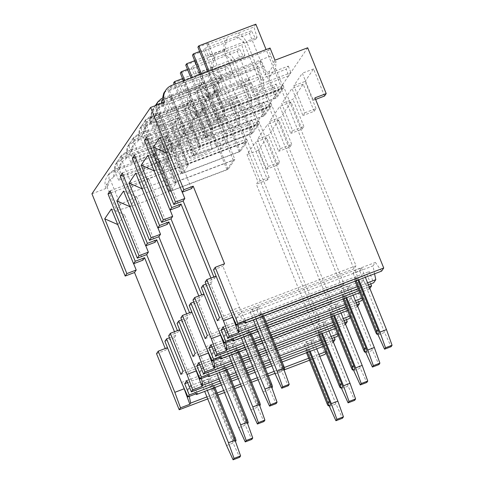 <?xml version="1.0" encoding="UTF-8"?>
<svg xmlns="http://www.w3.org/2000/svg" width="484" height="484" viewBox="0 0 484 484"><rect width="100%" height="100%" fill="white"/><g stroke="black" fill="none" stroke-linecap="round" stroke-linejoin="round"><path stroke-width="0.36" stroke-dasharray="2.42 1.81" d="M133.638 263.695L117.721 224.546M167.464 347.669L182.662 385.028M147.408 139.18L281.004 88.433L353.907 268.874L356.012 265.776L283.116 85.335L281.004 88.433M217.401 320.729L353.907 268.874M205.954 284.096L212.397 281.652L210.721 284.114L227.341 325.248L233.742 339.683M210.951 278.07L212.397 281.652M146.604 137.19L283.116 85.335M213.861 276.963L214.503 278.548L205.149 282.099M219.506 317.631L356.012 265.776M174.482 331.734L175.928 335.315L174.252 337.778L190.877 378.911L197.278 393.347M195.984 393.837L190.23 385.821L187.84 389.342L189.286 396.378M167.555 347.639L165.879 350.101L165.238 348.516M117.848 224.6L124.545 214.745L142.901 260.18M186.636 313.844L188.082 317.425L186.413 319.888L203.032 361.028L209.433 375.457M208.138 375.947L202.391 367.937L199.995 371.458L201.441 378.494M179.624 329.779L194.816 367.138M179.709 329.749L178.033 332.212L177.392 330.626M155.061 242.29L136.7 196.855L130.002 206.716L145.799 245.811M198.797 295.96L200.243 299.536L198.567 302.004L215.186 343.138L221.587 357.567M220.293 358.057L214.545 350.047L212.149 353.568L213.595 360.604M191.779 311.896L206.971 349.254M191.864 311.859L190.188 314.328L189.553 312.743M167.216 224.401L148.854 178.965L142.157 188.827L157.953 227.922M232.447 340.173L226.7 332.157L224.304 335.678L225.75 342.714M203.933 294.006L219.131 331.365M204.024 293.976L202.348 296.438L201.707 294.853M179.37 206.517L161.015 161.081L154.311 170.937L170.108 210.032M191.525 188.627L173.169 143.191L166.466 153.053L182.262 192.148M224.552 263.762L222.876 266.224L239.495 307.364L245.902 321.793M244.601 322.284L238.854 314.273L236.464 317.794L237.904 324.831M216.088 276.116L231.285 313.475M216.179 276.086L214.503 278.548M110.945 192.844L244.541 142.096L317.444 322.538L319.549 319.44L246.646 138.999L244.541 142.096M180.931 374.392L317.444 322.538M169.491 337.759L175.928 335.315M110.14 190.853L246.646 138.999M168.686 335.763L178.033 332.212M183.037 371.295L319.549 319.44M156.532 353.653L165.879 350.101M213.529 269.776L222.876 266.224M164.905 341.329L174.252 337.778M181.645 319.87L188.082 317.425M177.059 323.439L186.413 319.888M180.841 317.879L190.188 314.328M193.8 301.98L200.243 299.536M189.214 305.555L198.567 302.004M192.995 299.989L202.348 296.438M201.368 287.665L210.721 284.114M187.84 389.342L324.347 337.487L327.172 351.227L325.526 351.85M318.956 354.349L308.719 358.233M284.302 367.513L274.132 371.373M267.561 373.872L257.325 377.756M250.754 380.255L240.524 384.139M233.953 386.637L223.717 390.521M217.147 393.02L206.916 396.904M327.172 351.227L325.98 352.975M319.767 356.351L309.53 360.235M284.078 369.903L274.936 373.376M268.372 375.874L258.135 379.759M251.565 382.257L241.334 386.141M234.764 388.64L224.528 392.53M217.957 395.023L207.727 398.913M332.726 340.458L322.489 344.342M281.331 359.981L271.094 363.865M264.524 366.364L254.294 370.248M247.723 372.747L237.487 376.631M230.916 379.129L220.686 383.013M333.385 342.085L332.986 342.666L323.3 346.344M282.142 361.984L271.905 365.868M265.335 368.366L255.104 372.25M248.534 374.749L238.297 378.639M231.727 381.132L221.497 385.022M331.921 338.461L321.685 342.351M280.526 357.985L270.29 361.875M263.719 364.367L253.489 368.257M246.919 370.75L236.682 374.64M230.112 377.133L219.881 381.023M345.54 324.195L345.14 324.782L338.897 316.082L336.507 319.603L339.326 333.337L337.681 333.96M331.11 336.459L320.874 340.343M279.716 355.982L269.479 359.866M262.909 362.365L252.678 366.255M246.108 368.748L235.871 372.638M229.307 375.13L219.071 379.02M339.326 333.337L338.135 335.091M344.88 322.568L334.65 326.458M276.685 348.474L266.448 352.364M259.878 354.857L249.641 358.747M243.077 361.239L232.84 365.13M345.14 324.782L335.454 328.461M277.489 350.476L267.259 354.367M260.688 356.859L250.452 360.749M243.882 363.242L233.651 367.132M344.076 320.577L333.839 324.461M275.874 346.483L265.643 350.368M259.073 352.866L248.837 356.75M242.272 359.249L232.036 363.133M357.694 306.305L357.295 306.892L351.051 298.192L348.661 301.714L351.481 315.447L349.835 316.076M343.265 318.569L333.034 322.459M275.069 344.475L264.833 348.365M258.262 350.858L248.032 354.748M241.462 357.24L231.225 361.131M351.481 315.447L350.289 317.201M357.035 304.678L346.804 308.568M272.032 336.967L261.802 340.857M255.231 343.35L244.995 347.24M357.295 306.892L347.615 310.571M272.843 338.975L262.612 342.86M256.042 345.358L245.805 349.242M356.23 302.688L345.999 306.572M271.228 334.976L260.997 338.867M254.427 341.359L244.19 345.249M369.849 288.422L369.449 289.002L363.206 280.303L360.816 283.824L363.635 297.563L361.99 298.186M355.419 300.685L345.189 304.569M270.417 332.974L260.186 336.858M253.616 339.357L243.379 343.241M363.635 297.563L362.443 299.312M369.189 286.794L358.959 290.678M267.386 325.466L257.149 329.35M369.449 289.002L359.769 292.681M268.197 327.468L257.96 331.358M368.385 284.798L358.154 288.688M266.581 323.469L256.345 327.359M367.58 282.795L357.343 286.685M265.77 321.467L255.534 325.357M370.762 283.896L367.035 274.67L369.141 271.572L373.672 282.789M381.61 271.119L375.366 262.419L372.97 265.94L374.58 273.787M314.975 97.847L313.305 100.309L302.349 73.199L293.855 85.698L304.811 112.814L302.942 115.561L291.985 88.445L281.7 103.588L292.651 130.698L290.787 133.445L279.831 106.335L269.546 121.472L280.496 148.588L278.633 151.335L267.676 124.219L257.385 139.362L268.342 166.478L266.478 169.225L255.522 142.108L247.028 154.608L257.978 181.724L256.308 184.186L325.054 354.342M332.986 342.666L326.742 333.966L324.347 337.487M334.299 337.56L330.572 328.334L332.677 325.236L337.209 336.453M346.453 319.67L342.726 310.444L344.832 307.346L349.363 318.569M358.608 301.786L354.881 292.56L356.986 289.456L361.518 300.679M224.086 328.969L367.035 274.67M223.281 326.978L369.141 271.572M236.464 317.794L372.97 265.94M238.854 314.273L375.366 262.419M359.654 270.738L361.566 267.918L355.02 270.405L353.108 273.224L359.654 270.738L384.58 332.441L391.102 346.695M256.804 309.802L258.716 306.989L252.17 309.476L250.258 312.289L256.804 309.802L281.73 371.506L288.258 385.76M361.566 267.918L365.353 277.29M378.04 334.928L384.58 332.441M353.108 273.224L377.677 334.039M355.02 270.405L358.807 279.776M357.985 280.091L357.821 279.698A3.049 0.526 -110.8 0 0 356.381 277.38A3.049 0.526 -110.8 0 0 357.107 280.756L377.502 331.244A3.049 0.526 -110.8 0 0 378.942 333.561M275.19 373.993L281.73 371.506M258.716 306.989L262.503 316.361M281.918 366.769A3.049 0.526 69.2 0 1 282.638 370.145A3.049 0.526 69.2 0 1 281.198 367.822L260.803 317.341A3.049 0.526 69.2 0 1 260.077 313.959A3.049 0.526 69.2 0 1 261.517 316.282L281.918 366.769L282.741 366.455M250.258 312.289L253.313 319.851M252.17 309.476L255.957 318.847M263.55 315.961L263.387 315.574A3.049 0.526 -110.8 0 0 261.947 313.251A3.049 0.526 -110.8 0 0 262.673 316.627L283.067 367.114A3.049 0.526 -110.8 0 0 284.507 369.431M355.123 281.18A3.049 0.526 69.2 0 1 354.512 278.088A3.049 0.526 69.2 0 1 355.952 280.411L357.821 279.698M356.109 280.805L355.952 280.411M307.691 47.771L249.018 134.116L267.525 179.927L269.201 177.459L257.978 181.724M267.525 179.927L256.308 184.186M315.616 99.432L313.305 100.309M268.342 166.478L279.564 162.213L277.695 164.959L266.478 169.225M280.496 148.588L291.719 144.323L289.849 147.069L278.633 151.335M292.651 130.698L303.873 126.439L302.004 129.186L290.787 133.445M304.811 112.814L316.028 108.549L314.164 111.296L302.942 115.561M269.201 177.459L258.244 150.349L247.028 154.608M314.164 111.296L303.208 84.186L292.917 99.323L281.7 103.588M316.028 108.549L305.071 81.439L293.855 85.698M324.522 96.05L313.565 68.94L305.071 81.439M277.695 164.959L266.738 137.849L258.244 150.349M279.564 162.213L268.608 135.103L257.385 139.362M289.849 147.069L278.899 119.959L268.608 135.103M291.719 144.323L280.762 117.213L269.546 121.472M302.004 129.186L291.053 102.07L280.762 117.213M303.873 126.439L292.917 99.323M303.208 84.186L291.985 88.445M313.565 68.94L302.349 73.199M155.122 126.548L152.478 120.002A13.201 12.911 -145.8 0 1 159.726 103.231L257.899 65.939L262.806 78.093L286.183 69.212L288.827 75.758L155.122 126.548L157.227 123.45L290.932 72.66L288.827 75.758M262.806 78.093L261.136 80.556L263.937 79.491L263.399 86.164L271.33 105.802L264.633 115.658L204.792 138.388L205.779 136.936A38.587 4.568 -22 0 1 152.896 156.58L156.804 150.833A38.587 4.568 -22 0 1 210.504 129.984L211.49 128.532L271.33 105.802M264.633 115.658L256.702 96.026L257.24 89.352L263.937 79.491M257.24 89.352L254.433 90.417L252.757 92.88L276.134 84.004L274.029 87.102L276.673 93.648L142.968 144.438L145.073 141.334L278.778 90.544L276.673 93.648M147.566 121.121L145.932 123.529L139.459 128.944L137.662 141.812L140.324 137.892A13.201 12.911 -145.8 0 1 147.566 121.121L245.745 83.829L250.651 95.983L274.029 87.102M250.651 95.983L248.976 98.446L251.783 97.381L251.244 104.054L259.176 123.686L252.479 133.548L192.638 156.278L193.624 154.826A38.587 4.568 -22 0 1 140.741 174.47L144.643 168.716A38.587 4.568 -22 0 1 198.349 147.874L199.335 146.416L259.176 123.686M252.479 133.548L244.547 113.915L245.085 107.236L251.783 97.381M245.085 107.236L242.278 108.307L240.602 110.769L263.98 101.888L261.874 104.992L264.518 111.532L130.813 162.322L132.918 159.224L266.623 108.434L264.518 111.532M135.411 139.005L133.778 141.413L127.304 146.833L125.507 159.696L128.169 155.775A13.201 12.911 -145.8 0 1 135.411 139.005L233.584 101.713L238.497 113.867L261.874 104.992M238.497 113.867L236.821 116.335L239.628 115.265L239.09 121.944L247.022 141.576L240.324 151.438L180.484 174.167L181.47 172.709A38.587 4.568 -22 0 1 128.587 192.354L132.489 186.606A38.587 4.568 -22 0 1 186.195 165.758L187.181 164.306L247.022 141.576M240.324 151.438L232.387 131.799L232.925 125.126L239.628 115.265M232.925 125.126L230.124 126.191L228.448 128.659L251.825 119.778L249.72 122.875L252.364 129.422L118.659 180.211L120.764 177.114L254.469 126.324L252.364 129.422M123.257 156.895L121.623 159.303L115.15 164.723L113.347 177.586L116.015 173.665A13.201 12.911 -145.8 0 1 123.257 156.895L221.43 119.602L226.343 131.757L249.72 122.875M226.343 131.757L224.667 134.219L227.474 133.154L226.936 139.828L234.867 159.466L228.164 169.321L168.329 192.051L169.315 190.599A38.587 4.568 -22 0 1 116.426 210.244L120.335 204.496A38.587 4.568 -22 0 1 174.04 183.648L175.026 182.196L234.867 159.466M228.164 169.321L220.232 149.689L220.771 143.016L227.474 133.154M220.771 143.016L217.969 144.081L216.294 146.543L249.018 134.116M274.966 60.204L273.291 62.672L276.092 61.601L275.553 68.28L283.485 87.913L276.787 97.774L216.947 120.504L217.939 119.046A38.587 4.568 -22 0 1 165.05 138.69L168.958 132.943A38.587 4.568 -22 0 1 222.658 112.1L223.65 110.642L283.485 87.913M275.553 68.28L268.856 78.136L269.394 71.463L276.092 61.601M269.394 71.463L266.587 72.527L264.911 74.996L288.289 66.114L286.183 69.212M169.315 190.599L154.208 153.204A38.587 4.568 -22 0 1 114.841 169.279L109.299 173.326L108.628 184.537L105.966 188.457A13.201 12.911 -145.8 0 1 113.208 171.687L211.381 134.389L216.294 146.543M164.633 102.112L161.971 106.032L161.257 103.401M171.881 85.341L170.241 87.749L163.767 93.17M165.014 137.299L224.854 114.569L227.48 119.651L167.639 142.381L165.014 137.299L166.363 135.314A38.587 4.568 -22 0 1 127.002 151.389L121.454 155.437L120.782 166.647L118.12 170.568A13.201 12.911 -145.8 0 1 125.362 153.797L223.535 116.505L228.448 128.659M177.168 119.409L237.009 96.679L239.634 101.761L179.794 124.491L177.168 119.409L178.517 117.424A38.587 4.568 -22 0 1 139.156 133.499L133.608 137.553L132.937 148.757L130.275 152.678A13.201 12.911 -145.8 0 1 137.517 135.907L235.69 98.615L240.602 110.769M189.323 101.519L249.163 78.789L251.789 83.871L191.948 106.601L189.323 101.519L190.672 99.541A38.587 4.568 -22 0 1 151.31 115.615L145.769 119.663L145.091 130.874L142.429 134.794A13.201 12.911 -145.8 0 1 149.671 118.023L247.85 80.725L252.757 92.88M159.726 103.231L158.087 105.639L151.613 111.06L149.816 123.922L154.584 116.904A13.201 12.911 -145.8 0 1 155.328 105.651M156.441 105.228L157.246 112.984L154.584 116.904L157.227 123.45M161.432 98.603L163.465 97.726L161.831 100.134L260.005 62.841L264.911 74.996M155.824 104.865A13.201 12.911 -145.8 0 1 161.831 100.134M108.628 184.537A38.587 4.568 -22 0 1 106.232 185.003L116.426 210.244M157.246 112.984A38.587 4.568 -22 0 1 154.85 113.45L158.758 107.702A38.587 4.568 -22 0 1 161.971 106.032M91.936 193.781L105.966 188.457M106.232 185.003L110.134 179.249A38.587 4.568 -22 0 1 113.347 177.586M118.659 180.211L116.015 173.665L118.12 170.568L120.764 177.114M120.782 166.647A38.587 4.568 -22 0 1 118.386 167.113L122.289 161.366A38.587 4.568 -22 0 1 125.507 159.696M130.813 162.322L128.169 155.775L130.275 152.678L132.918 159.224M132.937 148.757A38.587 4.568 -22 0 1 130.541 149.223L134.449 143.476A38.587 4.568 -22 0 1 137.662 141.812M142.968 144.438L140.324 137.892L142.429 134.794L145.073 141.334M145.091 130.874A38.587 4.568 -22 0 1 142.695 131.339L146.604 125.586A38.587 4.568 -22 0 1 149.816 123.922M288.289 66.114L290.932 72.66M215.326 137.535L155.485 160.264L152.859 155.183L212.7 132.453L217.969 144.081M212.7 132.453L211.381 134.389M273.291 62.672L268.735 49.985L208.9 72.721L207.551 74.699L222.658 112.1M270.054 48.049L268.735 49.985M221.43 119.602L220.117 121.538L160.277 144.268L162.182 150.409L175.026 182.196M224.667 134.219L220.117 121.538M227.48 119.651L230.124 126.191M224.854 114.569L223.535 116.505M233.584 101.713L232.272 103.649L172.431 126.385L171.082 128.363L186.195 165.758M236.821 116.335L232.272 103.649M239.634 101.761L242.278 108.307M237.009 96.679L235.69 98.615M245.745 83.829L244.426 85.765L184.585 108.495L183.242 110.479L198.349 147.874M248.976 98.446L244.426 85.765M251.789 83.871L254.433 90.417M249.163 78.789L247.85 80.725M257.899 65.939L256.581 67.875L196.74 90.605L195.397 92.589L210.504 129.984M261.136 80.556L256.581 67.875M163.465 97.726A38.587 4.568 -22 0 0 202.826 81.651L201.477 83.635L261.318 60.905L266.587 72.527M261.318 60.905L260.005 62.841M155.485 160.264L168.329 192.051M220.232 149.689L226.936 139.828M222.023 127.679L162.182 150.409M154.208 153.204L152.859 155.183M170.241 87.749A38.587 4.568 -22 0 1 207.551 74.699M121.623 159.303A38.587 4.568 -22 0 1 158.927 146.253L174.04 183.648M160.277 144.268L158.927 146.253M133.778 141.413A38.587 4.568 -22 0 1 171.082 128.363M145.932 123.529A38.587 4.568 -22 0 1 183.242 110.479M158.087 105.639A38.587 4.568 -22 0 1 195.397 92.589M171.741 189.583L176.285 182.892L175.353 183.248L176.249 181.923L233.282 160.258L226.942 169.594L169.908 191.259L170.804 189.934L144.74 125.429L155.025 121.52L168.626 155.176L163.054 168.081L171.741 189.583L170.804 189.934M110.134 179.249L120.335 204.496M169.908 191.259L143.845 126.748L144.74 125.429M175.353 183.248L149.29 118.737L150.185 117.418L207.219 95.753L205.325 98.542L208.429 108.888L197.496 113.038A12.185 1.446 -22 0 1 197.992 113.226A12.185 1.446 -22 0 1 196.298 114.799C193.836 111.931 190.672 109.783 186.8 108.362L202.778 102.293L200.878 105.082L143.845 126.748M176.249 181.923L150.185 117.418M149.29 118.737L159.575 114.829L158.577 116.299L179.038 108.525A12.185 1.446 -22 0 1 184.356 106.329A12.185 1.446 -22 0 1 189.353 104.611L205.325 98.542M156.023 120.05L176.491 112.276C175.184 115.67 174.99 119.094 175.898 122.549L160.482 128.405L156.023 120.05L155.025 121.52M186.8 108.362A12.185 1.446 -22 0 1 181.482 110.558A12.185 1.446 -22 0 1 176.491 112.276M158.577 116.299L161.674 126.645L160.482 128.405M175.898 122.549A12.185 1.446 -22 0 1 175.396 122.355A12.185 1.446 -22 0 1 177.096 120.788L161.674 126.645M177.096 120.788C176.696 116.577 177.344 112.488 179.038 108.525M189.353 104.611C192.832 106.607 195.548 109.414 197.496 113.038M159.575 114.829L173.169 148.485L167.597 161.39L176.285 182.892M168.626 155.176L173.169 148.485M163.054 168.081L167.597 161.39M208.429 108.888L207.231 110.648L202.778 102.293M207.231 110.648L196.298 114.799M199.614 155.431A12.185 1.446 -22 0 1 189.752 157.887A12.185 1.446 -22 0 1 202.487 151.208A12.185 1.446 -22 0 1 212.349 148.757A12.185 1.446 -22 0 1 199.614 155.431M226.942 169.594L200.878 105.082M233.282 160.258L207.219 95.753M270.647 56.126L210.806 78.856L223.65 110.642M208.9 72.721L210.806 78.856M268.856 78.136L276.787 97.774M263.943 65.987L204.103 88.717L216.947 120.504M199.65 51.492L203.649 49.967L217.249 83.629L211.677 96.528L220.365 118.029L224.909 111.338L223.971 111.695L224.872 110.376L281.906 88.711L275.565 98.04L218.532 119.705L219.427 118.386L201.525 74.082M220.365 118.029L219.427 118.386M158.758 107.702L168.958 132.943M154.85 113.45L165.05 138.69M202.826 81.651L217.939 119.046M204.103 88.717L201.477 83.635M218.532 119.705L200.285 74.554M223.971 111.695L207.811 71.692M224.872 110.376L209.052 71.221M197.908 47.184L208.193 43.282L207.194 44.746L227.661 36.978A12.185 1.446 -22 0 1 232.979 34.781A12.185 1.446 -22 0 1 237.971 33.057L253.949 26.989L257.046 37.335L246.114 41.485A12.185 1.446 -22 0 1 246.616 41.678A12.185 1.446 -22 0 1 244.922 43.245C242.46 40.378 239.296 38.236 235.424 36.808L251.396 30.74L249.502 33.529L192.469 55.194M255.842 24.2L253.949 26.989M204.647 48.503L225.108 40.729C223.808 44.117 223.608 47.541 224.522 50.995L209.1 56.852L204.647 48.503L203.649 49.967M235.424 36.808A12.185 1.446 -22 0 1 230.106 39.004A12.185 1.446 -22 0 1 225.108 40.729M207.194 44.746L210.298 55.091L209.1 56.852M224.522 50.995A12.185 1.446 -22 0 1 224.019 50.808A12.185 1.446 -22 0 1 225.719 49.235L210.298 55.091M225.719 49.235C225.32 45.024 225.968 40.94 227.661 36.978M237.971 33.057C241.456 35.054 244.166 37.867 246.114 41.485M208.193 43.282L221.793 76.938L216.221 89.836L224.909 111.338M217.249 83.629L221.793 76.938M211.677 96.528L216.221 89.836M257.046 37.335L255.848 39.095L251.396 30.74M255.848 39.095L244.922 43.245M248.238 83.883A12.185 1.446 -22 0 1 238.376 86.333A12.185 1.446 -22 0 1 251.105 79.654A12.185 1.446 -22 0 1 260.973 77.204A12.185 1.446 -22 0 1 248.238 83.883M275.565 98.04L249.502 33.529M281.906 88.711L266.085 49.556M251.825 119.778L254.469 126.324M167.639 142.381L180.484 174.167M232.387 131.799L239.09 121.944M234.177 109.789L174.337 132.519L187.181 164.306M172.431 126.385L174.337 132.519M122.289 161.366L132.489 186.606M118.386 167.113L128.587 192.354M166.363 135.314L181.47 172.709M183.896 171.693L188.445 165.002L187.508 165.359L188.403 164.04L245.442 142.375L239.096 151.704L182.063 173.369L182.964 172.05L156.901 107.539L167.186 103.63L180.78 137.287L175.208 150.191L183.896 171.693L182.964 172.05M182.063 173.369L155.999 108.858L156.901 107.539M187.508 165.359L161.444 100.847L162.34 99.529L219.379 77.863L217.479 80.653L220.583 90.998L209.651 95.148A12.185 1.446 -22 0 1 210.153 95.342A12.185 1.446 -22 0 1 208.453 96.909C205.99 94.041 202.826 91.9 198.954 90.472L214.932 84.404L213.033 87.193L155.999 108.858M188.403 164.04L162.34 99.529M161.444 100.847L171.729 96.945L170.731 98.409L191.192 90.641A12.185 1.446 -22 0 1 196.51 88.445A12.185 1.446 -22 0 1 201.507 86.721L217.479 80.653M168.178 102.166L188.645 94.392C187.338 97.78 187.145 101.204 188.052 104.659L172.637 110.515L168.178 102.166L167.186 103.63M198.954 90.472A12.185 1.446 -22 0 1 193.636 92.668A12.185 1.446 -22 0 1 188.645 94.392M170.731 98.409L173.829 108.755L172.637 110.515M188.052 104.659A12.185 1.446 -22 0 1 187.556 104.471A12.185 1.446 -22 0 1 189.25 102.898L173.829 108.755M189.25 102.898C188.851 98.688 189.498 94.604 191.192 90.641M201.507 86.721C204.986 88.717 207.703 91.53 209.651 95.148M171.729 96.945L185.33 130.601L179.758 143.5L188.445 165.002M180.78 137.287L185.33 130.601M175.208 150.191L179.758 143.5M220.583 90.998L219.385 92.759L214.932 84.404M219.385 92.759L208.453 96.909M211.768 137.547A12.185 1.446 -22 0 1 201.907 139.997A12.185 1.446 -22 0 1 214.642 133.318A12.185 1.446 -22 0 1 224.503 130.868A12.185 1.446 -22 0 1 211.768 137.547M239.096 151.704L213.033 87.193M245.442 142.375L219.379 77.863M263.98 101.888L266.623 108.434M179.794 124.491L192.638 156.278M244.547 113.915L251.244 104.054M246.332 91.9L186.497 114.629L199.335 146.416M184.585 108.495L186.497 114.629M134.449 143.476L144.643 168.716M130.541 149.223L140.741 174.47M178.517 117.424L193.624 154.826M196.05 153.803L200.6 147.118L199.662 147.469L200.558 146.15L257.597 124.485L251.256 133.814L194.217 155.479L195.119 154.16L169.055 89.649L179.34 85.747L192.934 119.403L187.362 132.301L196.05 153.803L195.119 154.16M194.217 155.479L168.154 90.974L169.055 89.649M199.662 147.469L174.204 84.458M200.558 146.15L175.444 83.986M173.599 82.964L183.884 79.055L182.885 80.525L203.347 72.751A12.185 1.446 -22 0 1 208.664 70.555A12.185 1.446 -22 0 1 213.662 68.831L229.634 62.763L232.737 73.108L221.805 77.265A12.185 1.446 -22 0 1 222.307 77.452A12.185 1.446 -22 0 1 220.607 79.025C218.151 76.157 214.981 74.01 211.109 72.588L227.087 66.52L225.193 69.309L168.154 90.974M182.535 78.59L231.533 59.974L229.634 62.763M180.338 84.276L200.799 76.502C199.493 79.896 199.299 83.315 200.213 86.769L184.791 92.632L180.338 84.276L179.34 85.747M211.109 72.588A12.185 1.446 -22 0 1 205.797 74.778A12.185 1.446 -22 0 1 200.799 76.502M182.885 80.525L185.989 90.871L184.791 92.632M200.213 86.769A12.185 1.446 -22 0 1 199.71 86.582A12.185 1.446 -22 0 1 201.404 85.009L185.989 90.871M201.404 85.009C201.005 80.804 201.653 76.714 203.347 72.751M213.662 68.831C217.141 70.833 219.857 73.641 221.805 77.265M183.884 79.055L197.484 112.712L191.912 125.61L200.6 147.118M192.934 119.403L197.484 112.712M187.362 132.301L191.912 125.61M232.737 73.108L231.54 74.869L227.087 66.52M231.54 74.869L220.607 79.025M223.923 119.657A12.185 1.446 -22 0 1 214.061 122.107A12.185 1.446 -22 0 1 226.796 115.434A12.185 1.446 -22 0 1 236.658 112.978A12.185 1.446 -22 0 1 223.923 119.657M251.256 133.814L225.193 69.309M257.597 124.485L231.533 59.974M276.134 84.004L278.778 90.544M191.948 106.601L204.792 138.388M256.702 96.026L263.399 86.164M258.492 74.016L198.652 96.746L211.49 128.532M196.74 90.605L198.652 96.746M146.604 125.586L156.804 150.833M142.695 131.339L152.896 156.58M190.672 99.541L205.779 136.936M187.496 69.375L191.495 67.857L205.089 101.513L199.517 114.418L208.205 135.919L212.754 129.228L211.817 129.585L212.718 128.26L269.751 106.595L263.411 115.93L206.378 137.595L207.273 136.27L184.725 80.465M208.205 135.919L207.273 136.27M206.378 137.595L183.484 80.937M211.817 129.585L191.011 78.075M212.718 128.26L192.251 77.603M185.753 65.074L196.038 61.165L195.04 62.636L215.507 54.861A12.185 1.446 -22 0 1 220.819 52.665A12.185 1.446 -22 0 1 225.816 50.947L241.794 44.879L244.892 55.224L233.96 59.375A12.185 1.446 -22 0 1 234.462 59.562A12.185 1.446 -22 0 1 232.762 61.135C230.305 58.268 227.135 56.12 223.269 54.698L239.241 48.63L237.348 51.419L180.314 73.084M194.689 60.7L243.688 42.09L241.794 44.879M192.493 66.387L212.954 58.612C211.653 62.006 211.454 65.431 212.367 68.885L196.946 74.742L192.493 66.387L191.495 67.857M223.269 54.698A12.185 1.446 -22 0 1 217.951 56.894A12.185 1.446 -22 0 1 212.954 58.612M195.04 62.636L198.144 72.981L196.946 74.742M212.367 68.885A12.185 1.446 -22 0 1 211.865 68.692A12.185 1.446 -22 0 1 213.559 67.125L198.144 72.981M213.559 67.125C213.166 62.914 213.813 58.824 215.507 54.861M225.816 50.947C229.295 52.944 232.011 55.751 233.96 59.375M196.038 61.165L209.639 94.822L204.066 107.726L212.754 129.228M205.089 101.513L209.639 94.822M199.517 114.418L204.066 107.726M244.892 55.224L243.694 56.985L239.241 48.63M243.694 56.985L232.762 61.135M236.083 101.767A12.185 1.446 -22 0 1 226.216 104.223A12.185 1.446 -22 0 1 238.951 97.544A12.185 1.446 -22 0 1 248.812 95.094A12.185 1.446 -22 0 1 236.083 101.767M263.411 115.93L237.348 51.419M269.751 106.595L243.688 42.09M266.738 137.849L255.522 142.108M278.899 119.959L267.676 124.219M291.053 102.07L279.831 106.335M190.23 385.821L326.742 333.966M311.031 342.285L312.942 339.472L306.402 341.958L304.484 344.771L311.031 342.285L335.963 403.989L342.484 418.243M208.18 381.356L210.098 378.536L203.552 381.023L201.634 383.842L208.18 381.356L233.113 443.06L239.634 457.313M312.942 339.472L316.73 348.843M329.416 406.475L335.963 403.989M304.484 344.771L329.059 405.592M306.402 341.958L310.19 351.33M309.361 351.644L309.203 351.251A3.049 0.526 -110.8 0 0 307.757 348.928A3.049 0.526 -110.8 0 0 308.483 352.304L328.878 402.791A3.049 0.526 -110.8 0 0 330.324 405.114M226.566 445.546L233.113 443.06M210.098 378.536L213.88 387.914M233.294 438.316A3.049 0.526 69.2 0 1 234.02 441.692A3.049 0.526 69.2 0 1 232.574 439.375L212.18 388.888A3.049 0.526 69.2 0 1 211.454 385.512A3.049 0.526 69.2 0 1 212.899 387.835L233.294 438.316L234.123 438.002M201.634 383.842L204.69 391.405M203.552 381.023L207.34 390.4M214.926 387.515L214.769 387.121A3.049 0.526 -110.8 0 0 213.323 384.804A3.049 0.526 -110.8 0 0 214.049 388.18L234.444 438.661A3.049 0.526 -110.8 0 0 235.889 440.984M306.499 352.727A3.049 0.526 69.2 0 1 305.888 349.642A3.049 0.526 69.2 0 1 307.334 351.959L309.203 351.251M307.491 352.352L307.334 351.959M187.623 382.632L330.572 328.334M186.818 380.642L332.677 325.236M199.995 371.458L336.507 319.603M202.391 367.937L338.897 316.082M323.185 324.401L325.103 321.582L318.557 324.068L316.639 326.888L323.185 324.401L348.117 386.105L354.639 400.359M220.335 363.466L222.253 360.653L215.707 363.139L213.789 365.952L220.335 363.466L245.267 425.17L251.789 439.424M325.103 321.582L328.89 330.953M341.571 388.591L348.117 386.105M316.639 326.888L341.214 387.702M318.557 324.068L322.344 333.44M321.515 333.754L321.358 333.361A3.049 0.526 -110.8 0 0 319.918 331.044A3.049 0.526 -110.8 0 0 320.638 334.42L341.038 384.907A3.049 0.526 -110.8 0 0 342.478 387.224M238.721 427.656L245.267 425.17M222.253 360.653L226.04 370.024M245.448 420.433A3.049 0.526 69.2 0 1 246.174 423.809A3.049 0.526 69.2 0 1 244.735 421.485L224.334 371.004A3.049 0.526 69.2 0 1 223.614 367.622A3.049 0.526 69.2 0 1 225.054 369.945L245.448 420.433L246.277 420.118M213.789 365.952L216.844 373.515M215.707 363.139L219.494 372.511M227.081 369.625L226.923 369.231A3.049 0.526 -110.8 0 0 225.483 366.914A3.049 0.526 -110.8 0 0 226.203 370.29L246.604 420.777A3.049 0.526 -110.8 0 0 248.044 423.095M318.654 334.843A3.049 0.526 69.2 0 1 318.048 331.752A3.049 0.526 69.2 0 1 319.488 334.075L321.358 333.361M319.646 334.468L319.488 334.075M199.777 364.748L342.726 310.444M198.972 362.752L344.832 307.346M212.149 353.568L348.661 301.714M214.545 350.047L351.051 298.192M335.339 306.511L337.257 303.692L330.711 306.178L328.799 308.998L335.339 306.511L360.271 368.215L366.793 382.469M232.489 345.582L234.407 342.763L227.861 345.249L225.949 348.069L232.489 345.582L257.421 407.286L263.943 421.54M337.257 303.692L341.045 313.069M353.725 370.702L360.271 368.215M328.799 308.998L353.368 369.818M330.711 306.178L334.498 315.556M333.67 315.864L333.512 315.477A3.049 0.526 -110.8 0 0 332.072 313.154A3.049 0.526 -110.8 0 0 332.792 316.53L353.193 367.017A3.049 0.526 -110.8 0 0 354.633 369.334M250.875 409.773L257.421 407.286M234.407 342.763L238.195 352.134M257.603 402.543A3.049 0.526 69.2 0 1 258.329 405.919A3.049 0.526 69.2 0 1 256.889 403.602L236.488 353.114A3.049 0.526 69.2 0 1 235.768 349.738A3.049 0.526 69.2 0 1 237.208 352.056L257.603 402.543L258.432 402.228M225.949 348.069L229.005 355.625M227.861 345.249L231.648 354.621M239.235 351.741L239.078 351.348A3.049 0.526 -110.8 0 0 237.638 349.024A3.049 0.526 -110.8 0 0 238.358 352.4L258.758 402.888A3.049 0.526 -110.8 0 0 260.198 405.211M330.814 316.953A3.049 0.526 69.2 0 1 330.203 313.868A3.049 0.526 69.2 0 1 331.643 316.185L333.512 315.477M331.8 316.578L331.643 316.185M211.931 346.859L354.881 292.56M211.127 344.868L356.986 289.456M224.304 335.678L360.816 283.824M226.7 332.157L363.206 280.303M347.494 288.621L349.412 285.808L342.866 288.295L340.954 291.108L347.494 288.621L372.426 350.325L378.948 364.579M244.65 327.692L246.562 324.873L240.016 327.359L238.104 330.179L244.65 327.692L269.576 389.396L276.098 403.65M349.412 285.808L353.199 295.179M365.88 352.812L372.426 350.325M340.954 291.108L365.523 351.929M342.866 288.295L346.653 297.666M345.824 297.981L345.667 297.587A3.049 0.526 -110.8 0 0 344.227 295.264A3.049 0.526 -110.8 0 0 344.947 298.64L365.347 349.127A3.049 0.526 -110.8 0 0 366.787 351.451M263.03 391.883L269.576 389.396M246.562 324.873L250.349 334.25M269.763 384.653A3.049 0.526 69.2 0 1 270.483 388.029A3.049 0.526 69.2 0 1 269.043 385.712L248.643 335.224A3.049 0.526 69.2 0 1 247.923 331.849A3.049 0.526 69.2 0 1 249.363 334.172L269.763 384.653L270.586 384.338M238.104 330.179L241.159 337.741M240.016 327.359L243.803 336.737M251.39 333.851L251.232 333.458A3.049 0.526 -110.8 0 0 249.792 331.141A3.049 0.526 -110.8 0 0 250.512 334.517L270.913 384.998A3.049 0.526 -110.8 0 0 272.353 387.321M342.968 299.064A3.049 0.526 69.2 0 1 342.357 295.978A3.049 0.526 69.2 0 1 343.797 298.295L345.667 297.587M343.955 298.688L343.797 298.295M230.148 310.916L239.495 307.364M160.041 137.395L173.169 143.191M181.524 382.463L190.877 378.911M111.417 208.943L124.545 214.745M123.571 191.059L136.7 196.855M193.679 364.579L203.032 361.028M135.732 173.169L148.854 178.965M205.833 346.689L215.186 343.138M147.886 155.279L161.015 161.081M217.994 328.799L227.341 325.248M123.099 174.96L256.695 124.213L329.598 304.648L331.703 301.55L258.801 121.109L256.695 124.213M193.092 356.502L329.598 304.648M122.295 172.963L258.801 121.109M195.197 353.405L331.703 301.55M135.254 157.07L268.85 106.323L341.752 286.758L343.858 283.66L270.955 103.225L268.85 106.323M205.246 338.612L341.752 286.758M134.449 155.08L270.955 103.225M207.352 335.515L343.858 283.66M283.067 367.114L281.198 367.822M263.387 315.574L261.517 316.282M262.673 316.627L260.803 317.341M375.632 331.951L377.502 331.244M355.238 281.464L357.107 280.756M114.841 169.279L113.208 171.687M127.002 151.389L125.362 153.797M139.156 133.499L137.517 135.907M151.31 115.615L149.671 118.023M234.444 438.661L232.574 439.375M214.769 387.121L212.899 387.835M214.049 388.18L212.18 388.888M327.009 403.505L328.878 402.791M306.614 353.017L308.483 352.304M246.604 420.777L244.735 421.485M226.923 369.231L225.054 369.945M226.203 370.29L224.334 371.004M339.169 385.615L341.038 384.907M318.768 335.128L320.638 334.42M258.758 402.888L256.889 403.602M239.078 351.348L237.208 352.056M238.358 352.4L236.488 353.114M351.324 367.725L353.193 367.017M330.923 317.244L332.792 316.53M270.913 384.998L269.043 385.712M251.232 333.458L249.363 334.172M250.512 334.517L248.643 335.224M363.478 349.841L365.347 349.127M343.077 299.354L344.947 298.64M283.981 369.631L282.638 370.145M261.947 313.251L260.077 313.959M354.512 278.088L356.381 277.38M109.299 173.326L107.2 176.418M117.249 161.632L115.15 164.723M121.454 155.437L119.354 158.528M129.403 143.742L127.304 146.833M133.608 137.553L131.509 140.644M141.558 125.852L139.459 128.944M145.769 119.663L143.663 122.754M153.712 107.968L151.613 111.06M189.752 157.887L175.396 122.355M212.349 148.757L197.992 113.226M238.376 86.333L224.019 50.808M260.973 77.204L246.616 41.678M201.907 139.997L187.556 104.471M224.503 130.868L210.153 95.342M214.061 122.107L199.71 86.582M236.658 112.978L222.307 77.452M226.216 104.223L211.865 68.692M248.812 95.094L234.462 59.562M235.357 441.184L234.02 441.692M213.323 384.804L211.454 385.512M305.888 349.642L307.757 348.928M247.518 423.294L246.174 423.809M225.483 366.914L223.614 367.622M318.048 331.752L319.918 331.044M259.672 405.411L258.329 405.919M237.638 349.024L235.768 349.738M330.203 313.868L332.072 313.154M271.827 387.521L270.483 388.029M249.792 331.141L247.923 331.849M342.357 295.978L344.227 295.264"/><path stroke-width="0.73" d="M193.201 186.165L183.847 189.716L150.609 107.442L164.633 102.112A13.201 12.911 -145.8 0 1 171.881 85.341L270.054 48.049L274.966 60.204L307.691 47.771L326.198 93.587L314.975 97.847L383.727 268.003L237.868 323.409L215.205 267.313L224.552 263.762L193.201 186.165L191.525 188.627L182.178 192.178L183.847 189.716M133.638 263.695L136.204 270.036L126.85 273.593L125.181 276.055L91.936 193.781L150.609 107.442M136.204 270.036L134.528 272.504L125.181 276.055M144.577 257.712L135.23 261.263L133.554 263.732L142.901 260.18L144.577 257.712L174.482 331.734M145.799 245.811L148.358 252.152L146.682 254.614L137.335 258.166L110.14 190.853L108.029 193.951L110.945 192.844M148.358 252.152L139.011 255.703L137.335 258.166M156.731 239.828L147.384 243.379L145.708 245.842L155.061 242.29L156.731 239.828L186.636 313.844M157.953 227.922L160.513 234.262L158.837 236.73L149.489 240.282L122.295 172.963L120.189 176.067L123.099 174.96M160.513 234.262L151.165 237.813L149.489 240.282M168.892 221.938L159.538 225.49L157.863 227.958L167.216 224.401L168.892 221.938L198.797 295.96M170.108 210.032L172.667 216.372L170.997 218.841L161.644 222.392L134.449 155.08L132.344 158.177L135.254 157.07M172.667 216.372L163.32 219.93L161.644 222.392M181.046 204.048L171.693 207.6L170.017 210.068L179.37 206.517L181.046 204.048L210.951 278.07M182.262 192.148L184.827 198.488L183.152 200.951L173.798 204.502L146.604 137.19L144.498 140.287L147.408 139.18M184.827 198.488L175.474 202.04L173.798 204.502M126.85 273.593L104.719 218.804L111.417 208.943L133.554 263.732M117.721 224.546L104.719 218.804M182.662 385.028L184.174 388.773L174.827 392.324L158.207 351.19L167.464 347.669M171.693 207.6L144.498 140.287M163.32 219.93L141.183 165.141L147.886 155.279L170.017 210.068M159.538 225.49L132.344 158.177M151.165 237.813L129.028 183.031L135.732 173.169L157.863 227.958M147.384 243.379L120.189 176.067M139.011 255.703L116.874 200.914L123.571 191.059L145.708 245.842M135.23 261.263L108.029 193.951M175.474 202.04L153.337 147.251L160.041 137.395L182.178 192.178M205.954 284.096L203.044 285.203L217.401 320.729L219.506 317.631L205.149 282.099L206.825 279.637L216.088 276.116M183.152 200.951L213.861 276.963M220.686 383.013L189.244 394.956L187.925 396.898L197.278 393.347L196.474 394.521L195.984 393.837M189.286 396.378L190.66 403.081L189.861 404.261L180.508 407.812L174.827 392.324M184.174 388.773L189.861 404.261M165.238 348.516L134.528 272.504M232.84 365.13L201.398 377.072L200.086 379.008L209.433 375.457L208.634 376.637L208.138 375.947M201.441 378.494L202.814 385.191L202.016 386.371L192.668 389.923L186.981 374.434L170.362 333.301L179.624 329.779M194.816 367.138L202.016 386.371M146.682 254.614L177.392 330.626M244.995 347.24L213.553 359.182L212.24 361.118L221.587 357.567L220.789 358.747L220.293 358.057M213.595 360.604L214.975 367.302L214.17 368.481L204.823 372.033L199.136 356.551L182.516 315.411L191.779 311.896M206.971 349.254L214.17 368.481M158.837 236.73L189.553 312.743M257.149 329.35L225.707 341.293L224.394 343.235L233.742 339.683L232.943 340.857L232.447 340.173M225.75 342.714L227.129 349.418L226.324 350.597L216.977 354.149L211.29 338.661L194.671 297.527L203.933 294.006M219.131 331.365L226.324 350.597M170.997 218.841L201.707 294.853M215.205 267.313L213.529 269.776L230.148 310.916L236.549 325.345L245.902 321.793L245.098 322.973L244.601 322.284M237.904 324.831L239.284 331.528L238.479 332.708L229.132 336.259L223.445 320.771L206.825 279.637M231.285 313.475L238.479 332.708M169.491 337.759L166.581 338.867L180.931 374.392L183.037 371.295L168.686 335.763L170.362 333.301M158.207 351.19L156.532 353.653L179.195 409.748L180.508 407.812M166.581 338.867L164.905 341.329L181.524 382.463L187.925 396.898M200.086 379.008L193.679 364.579L177.059 323.439L178.735 320.977L181.645 319.87M182.516 315.411L180.841 317.879L195.197 353.405L193.092 356.502L178.735 320.977M212.24 361.118L205.833 346.689L189.214 305.555L190.89 303.087L193.8 301.98M194.671 297.527L192.995 299.989L207.352 335.515L205.246 338.612L190.89 303.087M203.044 285.203L201.368 287.665L217.994 328.799L224.394 343.235M237.868 323.409L236.549 325.345M192.668 389.923L191.349 391.858L186.818 380.642L184.713 383.739L187.623 382.632M189.244 394.956L184.713 383.739M204.823 372.033L203.504 373.975L198.972 362.752L196.867 365.85L199.777 364.748M201.398 377.072L196.867 365.85M216.977 354.149L215.658 356.085L211.127 344.868L209.021 347.966L211.931 346.859M213.553 359.182L209.021 347.966M229.132 336.259L227.813 338.195L223.281 326.978L221.176 330.076L224.086 328.969M225.707 341.293L221.176 330.076M325.526 351.85L318.956 354.349M308.719 358.233L284.302 367.513M274.132 371.373L267.561 373.872M257.325 377.756L250.754 380.255M240.524 384.139L233.953 386.637M223.717 390.521L217.147 393.02M206.916 396.904L190.66 403.081M325.98 352.975L325.054 354.342L319.767 356.351M309.53 360.235L284.078 369.903M274.936 373.376L268.372 375.874M258.135 379.759L251.565 382.257M241.334 386.141L234.764 388.64M224.528 392.53L217.957 395.023M207.727 398.913L179.195 409.748M383.727 268.003L381.61 271.119L245.098 322.973M333.385 342.085L335.103 339.55L332.726 340.458M322.489 344.342L281.331 359.981M271.094 363.865L264.524 366.364M254.294 370.248L247.723 372.747M237.487 376.631L230.916 379.129M323.3 346.344L282.142 361.984M271.905 365.868L265.335 368.366M255.104 372.25L248.534 374.749M238.297 378.639L231.727 381.132M221.497 385.022L196.474 394.521M338.135 335.091L337.209 336.453L331.921 338.461M321.685 342.351L280.526 357.985M270.29 361.875L263.719 364.367M253.489 368.257L246.919 370.75M236.682 374.64L230.112 377.133M219.881 381.023L191.349 391.858M337.681 333.96L331.11 336.459M320.874 340.343L279.716 355.982M269.479 359.866L262.909 362.365M252.678 366.255L246.108 368.748M235.871 372.638L229.307 375.13M219.071 379.02L202.814 385.191M345.54 324.195L347.258 321.666L344.88 322.568M334.65 326.458L276.685 348.474M266.448 352.364L259.878 354.857M249.641 358.747L243.077 361.239M335.454 328.461L277.489 350.476M267.259 354.367L260.688 356.859M250.452 360.749L243.882 363.242M233.651 367.132L208.634 376.637M350.289 317.201L349.363 318.569L344.076 320.577M333.839 324.461L275.874 346.483M265.643 350.368L259.073 352.866M248.837 356.75L242.272 359.249M232.036 363.133L203.504 373.975M349.835 316.076L343.265 318.569M333.034 322.459L275.069 344.475M264.833 348.365L258.262 350.858M248.032 354.748L241.462 357.24M231.225 361.131L214.975 367.302M357.694 306.305L359.412 303.777L357.035 304.678M346.804 308.568L272.032 336.967M261.802 340.857L255.231 343.35M347.615 310.571L272.843 338.975M262.612 342.86L256.042 345.358M245.805 349.242L220.789 358.747M362.443 299.312L361.518 300.679L356.23 302.688M345.999 306.572L271.228 334.976M260.997 338.867L254.427 341.359M244.19 345.249L215.658 356.085M361.99 298.186L355.419 300.685M345.189 304.569L270.417 332.974M260.186 336.858L253.616 339.357M243.379 343.241L227.129 349.418M369.849 288.422L371.567 285.887L369.189 286.794M358.959 290.678L267.386 325.466M359.769 292.681L268.197 327.468M257.96 331.358L232.943 340.857M374.58 273.787L375.79 279.673L373.672 282.789L368.385 284.798M358.154 288.688L266.581 323.469M256.345 327.359L227.813 338.195M375.79 279.673L367.58 282.795M357.343 286.685L265.77 321.467M255.534 325.357L239.284 331.528M371.567 285.887L370.762 283.896M335.103 339.55L334.299 337.56M347.258 321.666L346.453 319.67M359.412 303.777L358.608 301.786M377.677 334.039L384.562 349.182L391.102 346.695L392.064 345.286L385.518 347.772L379.952 332.109L358.807 279.776M365.353 277.29L386.498 329.622L392.064 345.286M385.518 347.772L384.562 349.182M356.109 280.805L376.352 330.893A3.049 0.526 69.2 0 1 377.072 334.269L378.942 333.561A3.049 0.526 -110.8 0 0 378.222 330.185L357.985 280.091M386.498 329.622L379.952 332.109M281.712 388.247L288.258 385.76L289.214 384.356L282.668 386.843L281.712 388.247L275.19 373.993L253.313 319.851M262.503 316.361L283.648 368.693L289.214 384.356M282.668 386.843L277.102 371.18L283.648 368.693M255.957 318.847L277.102 371.18M283.981 369.631L284.507 369.431A3.049 0.526 -110.8 0 0 283.787 366.055L282.741 366.455M263.55 315.961L283.787 366.055M377.072 334.269A3.049 0.526 69.2 0 1 375.632 331.951L355.238 281.464A3.049 0.526 69.2 0 1 355.123 281.18M326.198 93.587L324.522 96.05L315.616 99.432M165.873 90.078L163.767 93.17L161.257 103.401M156.441 105.228L157.923 101.773L161.432 98.603M155.328 105.651A13.201 12.911 -145.8 0 1 155.824 104.865L157.923 101.773M201.525 74.082L193.364 53.875L199.65 51.492M200.285 74.554L192.469 55.194L193.364 53.875M207.811 71.692L197.908 47.184L198.809 45.865L255.842 24.2L266.085 49.556M209.052 71.221L198.809 45.865M174.204 84.458L173.599 82.964L174.494 81.639L182.535 78.59M175.444 83.986L174.494 81.639M184.725 80.465L181.21 71.765L187.496 69.375M183.484 80.937L180.314 73.084L181.21 71.765M191.011 78.075L185.753 65.074L186.655 63.755L194.689 60.7M192.251 77.603L186.655 63.755M329.059 405.592L335.938 420.729L342.484 418.243L343.44 416.839L336.894 419.325L331.328 403.662L310.19 351.33M316.73 348.843L337.874 401.175L343.44 416.839M336.894 419.325L335.938 420.729M307.491 352.352L327.728 402.446A3.049 0.526 69.2 0 1 328.454 405.822L330.324 405.114A3.049 0.526 -110.8 0 0 329.598 401.738L309.361 351.644M337.874 401.175L331.328 403.662M233.088 459.8L239.634 457.313L240.59 455.904L234.044 458.39L233.088 459.8L226.566 445.546L204.69 391.405M213.88 387.914L235.024 440.24L240.59 455.904M234.044 458.39L228.478 442.727L235.024 440.24M207.34 390.4L228.478 442.727M235.357 441.184L235.889 440.984A3.049 0.526 -110.8 0 0 235.163 437.609L234.123 438.002M214.926 387.515L235.163 437.609M328.454 405.822A3.049 0.526 69.2 0 1 327.009 403.505L306.614 353.017A3.049 0.526 69.2 0 1 306.499 352.727M341.214 387.702L348.093 402.845L354.639 400.359L355.595 398.949L349.049 401.436L343.483 385.772L322.344 333.44M328.89 330.953L350.029 383.286L355.595 398.949M349.049 401.436L348.093 402.845M319.646 334.468L339.883 384.556A3.049 0.526 69.2 0 1 340.609 387.932L342.478 387.224A3.049 0.526 -110.8 0 0 341.752 383.848L321.515 333.754M350.029 383.286L343.483 385.772M245.243 441.91L251.789 439.424L252.745 438.02L246.199 440.507L245.243 441.91L238.721 427.656L216.844 373.515M226.04 370.024L247.179 422.357L252.745 438.02M246.199 440.507L240.639 424.843L247.179 422.357M219.494 372.511L240.639 424.843M247.518 423.294L248.044 423.095A3.049 0.526 -110.8 0 0 247.318 419.719L246.277 420.118M227.081 369.625L247.318 419.719M340.609 387.932A3.049 0.526 69.2 0 1 339.169 385.615L318.768 335.128A3.049 0.526 69.2 0 1 318.654 334.843M353.368 369.818L360.247 384.955L366.793 382.469L367.749 381.059L361.203 383.546L355.643 367.882L334.498 315.556M341.045 313.069L362.183 365.396L367.749 381.059M361.203 383.546L360.247 384.955M331.8 316.578L352.037 366.672A3.049 0.526 69.2 0 1 352.763 370.048L354.633 369.334A3.049 0.526 -110.8 0 0 353.907 365.958L333.67 315.864M362.183 365.396L355.643 367.882M257.397 424.026L263.943 421.54L264.899 420.13L258.359 422.617L257.397 424.026L250.875 409.773L229.005 355.625M238.195 352.134L259.339 404.467L264.899 420.13M258.359 422.617L252.793 406.953L259.339 404.467M231.648 354.621L252.793 406.953M259.672 405.411L260.198 405.211A3.049 0.526 -110.8 0 0 259.472 401.835L258.432 402.228M239.235 351.741L259.472 401.835M352.763 370.048A3.049 0.526 69.2 0 1 351.324 367.725L330.923 317.244A3.049 0.526 69.2 0 1 330.814 316.953M365.523 351.929L372.402 367.066L378.948 364.579L379.904 363.175L373.364 365.662L367.798 349.999L346.653 297.666M353.199 295.179L374.344 347.512L379.904 363.175M373.364 365.662L372.402 367.066M343.955 298.688L364.198 348.782A3.049 0.526 69.2 0 1 364.918 352.158L366.787 351.451A3.049 0.526 -110.8 0 0 366.067 348.075L345.824 297.981M374.344 347.512L367.798 349.999M269.558 406.136L276.098 403.65L277.06 402.24L270.514 404.727L269.558 406.136L263.03 391.883L241.159 337.741M250.349 334.25L271.494 386.577L277.06 402.24M270.514 404.727L264.948 389.063L271.494 386.577M243.803 336.737L264.948 389.063M271.827 387.521L272.353 387.321A3.049 0.526 -110.8 0 0 271.633 383.945L270.586 384.338M251.39 333.851L271.633 383.945M364.918 352.158A3.049 0.526 69.2 0 1 363.478 349.841L343.077 299.354A3.049 0.526 69.2 0 1 342.968 299.064M166.345 152.998L153.337 147.251M232.798 317.22L223.445 320.771M196.329 370.883L186.981 374.434M129.875 206.662L116.874 200.914M208.483 352.999L199.136 356.551M142.03 188.772L129.028 183.031M220.643 335.109L211.29 338.661M154.19 170.882L141.183 165.141M376.352 330.893L378.222 330.185M327.728 402.446L329.598 401.738M339.883 384.556L341.752 383.848M352.037 366.672L353.907 365.958M364.198 348.782L366.067 348.075"/></g></svg>
